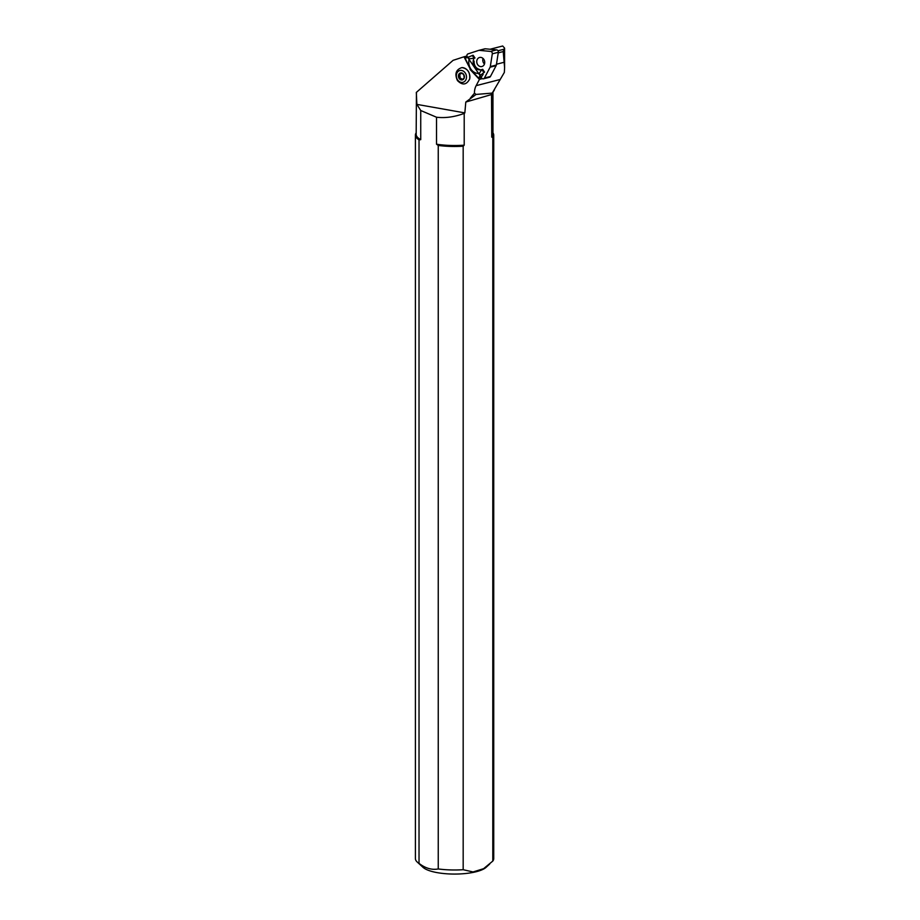 <?xml version="1.0" encoding="UTF-8"?>
<svg xmlns="http://www.w3.org/2000/svg" width="920" height="920" viewBox="0 0 920 920"><rect width="100%" height="100%" fill="white"/><g stroke="black" fill="none" stroke-linecap="round" stroke-linejoin="round"><path stroke-width="1.38" d="M483.138 74.393L481.01 77.475L478.618 78.085L470.476 69.437L465.175 58.305L473.11 55.246L474.984 58.006L474.133 58.213L472.27 55.464M470.327 98.175L474.467 93.207L476.065 94.438L465.796 102.051L464.841 112.884L416.875 104.385L416.311 92.437L453.088 60.34L464.094 56.764A1.943 1.644 -104.4 0 0 464.266 57.304L470.476 69.437M470.097 69.529L479.044 79.04A1.943 1.644 -104.4 0 0 479.458 79.373L476.146 85.663A14.697 12.431 75.6 0 0 474.467 93.207M490.061 49.243L502.688 46L504.597 48.127L504.597 67.793L503.217 51.578L498.237 52.865M498.03 50.772L504.114 49.208L504.597 48.127M496.466 64.239L503.976 62.307M504.114 49.208L503.217 51.578M493.729 135.102L493.729 858.601A39.157 11.385 180 0 1 492.798 861.074L492.798 137.563A39.157 11.385 -0 0 0 493.729 135.102A39.157 11.385 -0 0 0 492.959 132.848M492.798 137.563L491.751 137.126A38.387 11.155 0 0 0 492.959 134.366L492.959 92.253M436.528 117.231C445.349 118.254 454.572 116.978 464.209 113.413L464.209 145.165A38.387 11.155 0 0 1 436.528 144.21L436.528 117.231L420.739 110.515L420.739 139.644A38.387 11.155 0 0 1 416.173 134.366L416.438 92.655M438.242 145.44A39.157 11.385 -0 0 0 463.174 146.199L463.174 869.71A39.157 11.385 180 0 1 438.242 868.951L438.242 145.44L436.528 144.21M463.174 146.199L464.209 145.165M504.597 67.793L504.332 72.45L491.522 94.3A38.387 11.155 0 0 0 492.361 93.23L494.454 89.815M469.66 79.028C466.474 85.031 462.403 85.537 457.447 80.569C454.468 73.876 455.952 69.552 461.886 67.585C467.705 68.586 470.292 72.392 469.66 79.028A8.544 6.992 -106.5 0 0 461.886 67.585M503.366 51.405L503.401 52.877M416.875 104.385L420.739 110.515M491.751 137.126L491.522 94.3M416.173 132.848A39.157 11.385 -0 0 0 415.403 135.102A39.157 11.385 -0 0 0 419.025 139.874L419.025 863.385A39.157 11.385 180 0 1 417.254 862.063L423.085 867.387A33.039 9.602 0 0 0 450.639 874A33.039 9.602 0 0 0 482.781 869.457A33.039 9.602 0 0 0 486.036 867.387L489.693 864.053M417.254 862.063A39.157 11.385 180 0 1 415.403 858.601L415.403 135.102M492.798 861.074L483.609 868.675L473.053 871.953L463.174 869.71M438.242 868.951C431.848 870.159 425.442 868.307 419.025 863.385M419.025 139.874L420.739 139.644M464.094 56.764L466.957 56.028M482.322 78.637L479.458 79.373M464.841 112.884L464.209 113.413M476.065 94.438L491.981 93.115M465.796 102.051L491.751 94.472M457.585 79.867A6.095 4.991 -106.5 0 0 466.221 78.971A6.095 4.991 -106.5 0 0 460.414 70.426A6.095 4.991 -106.5 0 0 457.585 79.867M462.702 79.384L460.253 78.12L459.149 78.453L458.574 74.922L460.828 72.887L463.657 74.393L464.243 77.924L461.989 79.948L459.149 78.453A3.588 2.932 73.5 0 1 458.574 74.922A3.588 2.932 73.5 0 1 460.828 72.887A3.588 2.932 73.5 0 1 463.657 74.393A3.588 2.932 73.5 0 1 464.243 77.924A3.588 2.932 73.5 0 1 461.989 79.948A3.588 2.932 73.5 0 1 459.149 78.453M460.253 78.12L459.724 74.577L458.574 74.922M459.724 74.577L461.391 73.129M469.28 58.811L474.133 58.213A7.348 6.21 -104.4 0 0 474.421 66.539A7.348 6.21 -104.4 0 0 481.275 69.736A7.348 6.21 -104.4 0 0 481.85 69.552L479.228 73.45A10.534 8.912 -104.4 0 1 469.28 58.811L468.061 57.029M483.713 72.3L481.85 69.552L482.69 69.333L484.564 72.093L480.447 75.245L479.228 73.45M479.872 69.575C475.904 68.448 473.984 65.619 474.099 61.088M480.447 75.245L478.618 78.085M478.71 50.404L468.004 53.889A1.943 1.644 -104.4 0 0 467.13 56.568L481.896 78.292A1.943 1.644 -104.4 0 0 484.414 78.027L490.118 67.194A1.943 1.644 -104.4 0 0 490.314 66.585L492.303 53.831A1.943 1.644 -104.4 0 0 490.671 51.428L479.285 50.347A1.943 1.644 -104.4 0 0 478.71 50.404M481.056 77.395L481.907 78.303L481.056 77.395M483.805 59.34A4.669 3.944 -104.4 0 0 479.573 57.488A4.669 3.944 -104.4 0 0 476.916 62.986A4.669 3.944 -104.4 0 0 481.907 66.528A4.669 3.944 -104.4 0 0 483.805 59.34M483.034 58.454A4.669 3.944 -104.4 0 0 484.472 64.009M478.883 50.37L484.736 48.864A1.943 1.644 75.6 0 1 485.311 48.794L496.697 49.875A1.943 1.644 75.6 0 1 498.329 52.279L496.34 65.032A1.943 1.644 75.6 0 1 496.144 65.642L490.44 76.475A1.943 1.644 75.6 0 1 489.486 77.268L483.46 78.809M479.044 79.04L481.907 78.303M500.066 79.511L476.146 85.663M464.266 57.304L467.13 56.568M484.414 78.027L490.44 76.475M496.144 65.642L490.118 67.194M498.329 52.279L492.303 53.831M490.314 66.585L496.34 65.032M485.311 48.794L479.285 50.347M490.671 51.428L496.697 49.875M484.817 48.829L478.791 50.381"/></g></svg>
